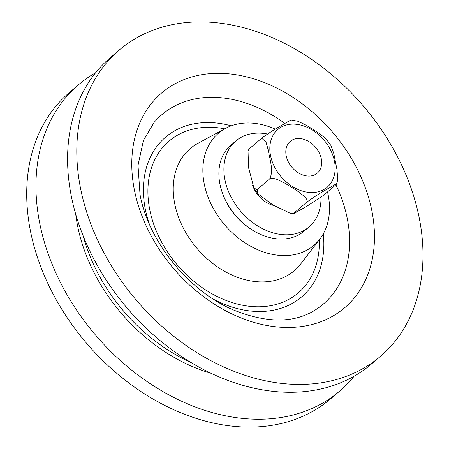 <?xml version="1.0" encoding="UTF-8"?>
<svg xmlns="http://www.w3.org/2000/svg" width="449" height="449" viewBox="0 0 449 449"><rect width="100%" height="100%" fill="white"/><g stroke="black" fill="none" stroke-linecap="round" stroke-linejoin="round"><path stroke-width="0.67" d="M277.965 327.024A141.098 104.712 -130.4 0 1 134.341 189.714A141.098 104.712 -130.4 0 1 228.283 73.788A141.098 104.712 -130.4 0 1 371.912 211.097A141.098 104.712 -130.4 0 1 277.965 327.024M285.328 383.777A201.27 149.365 -130.4 0 1 80.455 187.912A201.27 149.365 -130.4 0 1 119.355 49.962A201.27 149.365 -130.4 0 1 214.459 22.545A201.27 149.365 -130.4 0 1 399.234 160.108A201.27 149.365 -130.4 0 1 380.432 356.36A201.27 149.365 -130.4 0 1 285.328 383.777M380.432 356.36L371.2 364.223A201.27 149.365 -130.4 0 1 276.096 391.64A201.27 149.365 -130.4 0 1 91.321 254.078A201.27 149.365 -130.4 0 1 110.123 57.826L119.355 49.962M211.204 373.332A157.172 116.645 -130.4 0 1 77.503 225.392A157.172 116.645 -130.4 0 1 75.741 214.353M354.121 376.211A201.27 149.365 -130.4 0 1 339.573 391.174A201.27 149.365 -130.4 0 1 244.475 418.591A201.27 149.365 -130.4 0 1 59.7 281.029A201.27 149.365 -130.4 0 1 78.502 84.777A201.27 149.365 -130.4 0 1 95.581 72.789M339.573 391.174L330.341 399.038A201.27 149.365 -130.4 0 1 235.242 426.455A201.27 149.365 -130.4 0 1 30.364 230.59A201.27 149.365 -130.4 0 1 69.269 92.64L78.502 84.777M255.739 231.998A54.492 40.438 -130.4 0 1 222.35 192.812M327.517 191.914A73.63 54.643 -130.4 0 1 319.817 239.137A73.63 54.643 -130.4 0 1 279.138 255.363A73.63 54.643 -130.4 0 1 209.206 199.962A73.63 54.643 -130.4 0 1 225.471 128.414A73.63 54.643 -130.4 0 1 253.208 123.217A73.63 54.643 -130.4 0 1 275.304 129.155M273.671 205.468A24.543 18.218 -130.4 0 1 252.534 185.055M267.553 134.026A56.456 41.897 49.6 0 0 235.82 140.986L230.808 145.252A56.456 41.897 49.6 0 0 235.534 215.397A56.456 41.897 49.6 0 0 304.04 231.19L309.047 226.925A56.456 41.897 49.6 0 0 320.973 197.285M235.82 140.986A56.456 41.897 49.6 0 0 240.546 211.125A56.456 41.897 49.6 0 0 309.047 226.925M290.363 165.271A20.862 15.485 -130.4 0 1 300.067 138.556A20.862 15.485 -130.4 0 1 320.788 168.01A20.862 15.485 -130.4 0 1 290.363 165.271M291.379 120.029L298.114 121.303L305.769 125.007L312.97 129.363L319.935 133.92L326.081 138.909L330.992 145.622L333.848 153.693L336.896 169.251L337.631 177.473L337.294 181.491L336.481 184.146L335.785 184.87C338.249 182.266 329.448 187.789 324.947 190.404C319.514 193.44 313.436 197.386 306.712 202.241L307.262 201.247L306.942 199.631L304.994 196.976L298.849 191.987L291.889 187.429L284.683 183.069L277.027 179.37L273.155 178.36L270.921 178.371L269.664 178.921C273.974 170.547 269.58 158.991 268.384 150.628L266.01 142.041L261.677 138.225C268.401 133.37 274.474 129.424 279.912 126.388C284.413 123.772 293.214 118.25 290.744 120.854M248.022 150.813L249.156 148.894L248.028 150.813L248.538 167.539L253.949 188.137L257.137 189.59L257.967 193.833L272.913 204.991L290.671 213.466L294.19 212.91L293.562 213.73L306.24 206.652L323.263 195.54L335.785 184.87M269.664 178.921L257.137 189.59M306.712 202.241L294.19 212.91M261.677 138.225L249.156 148.894M335.88 184.786A124.44 92.348 -130.4 0 1 314.418 310.523C293.399 323.319 266.465 323.157 233.615 310.04C188.732 291.283 148.333 241.265 140.021 194.529L138 165.355L143.444 140.38L154.13 122.414A124.44 92.348 -130.4 0 1 284.868 123.447M191.184 362.618A154.765 114.854 -130.4 0 1 83.138 235.815M319.817 239.137L300.69 263.995A80.225 59.537 -130.4 0 1 256.362 281.675A80.225 59.537 -130.4 0 1 174.7 203.605A80.225 59.537 -130.4 0 1 197.891 143.354L225.471 128.414M319.29 239.822A99.667 73.967 -130.4 0 1 251.165 306.471A99.667 73.967 -130.4 0 1 149.708 209.481A99.667 73.967 -130.4 0 1 224.708 128.824M323.286 233.856A104.914 77.857 -130.4 0 1 252.085 311.179A104.914 77.857 -130.4 0 1 213.488 299.242M149.253 223.855A104.914 77.857 -130.4 0 1 145.291 209.082A104.914 77.857 -130.4 0 1 231.235 125.827M271.449 138.808A37.985 28.192 49.6 0 0 269.9 150.87A37.985 28.192 49.6 0 0 317.123 192.037A37.985 28.192 49.6 0 0 323.83 139.925A37.985 28.192 49.6 0 0 271.449 138.808M293.556 213.735L290.671 213.466M257.962 193.839L253.949 188.142"/></g></svg>
